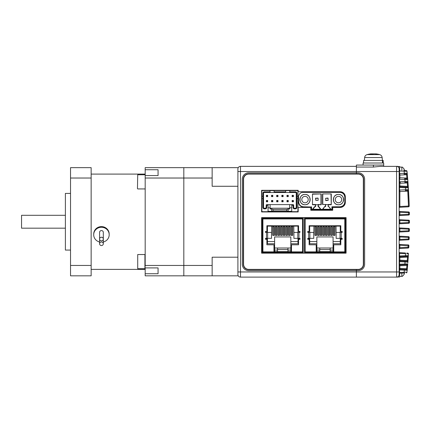 <?xml version="1.0" encoding="UTF-8"?>
<svg xmlns="http://www.w3.org/2000/svg" width="431" height="431" viewBox="0 0 431 431"><rect width="100%" height="100%" fill="white"/><g stroke="black" fill="none" stroke-linecap="round" stroke-linejoin="round"><path stroke-width="0.65" d="M404.095 272.99L404.095 274.434A18.032 18.032 0 0 0 404.456 272.974L399.882 273.211L404.456 272.974M404.256 272.985A17.606 6.61 28.8 0 1 404.251 273.766A18 16.34 0 0 0 404.445 272.974M406.185 170.59L404.456 170.504A18.032 18.032 0 0 0 404.095 169.038L404.095 170.482M404.45 170.498A18 16.637 180 0 0 404.251 169.674A17.606 6.018 151.7 0 1 404.278 170.051A17.606 6.018 151.7 0 1 404.251 170.45A18 16.637 0 0 1 404.262 170.493M356.389 269.644L356.389 270.673L248.725 270.673A6.438 6.438 0 0 1 242.287 264.235L242.287 179.237A6.438 6.438 0 0 1 248.725 172.799L356.389 172.799L356.389 171.511L356.389 173.828L358.193 173.828A5.409 5.409 0 0 1 363.602 179.237L363.602 264.235A5.409 5.409 0 0 1 358.193 269.644L248.725 269.644A5.409 5.409 0 0 1 243.316 264.235L243.316 179.237A5.409 5.409 0 0 1 248.725 173.828L356.389 173.828L356.389 172.799L358.193 172.799A6.438 6.438 0 0 1 364.631 179.237L364.631 264.235A6.438 6.438 0 0 1 358.193 270.673L356.389 270.673L356.389 271.961L356.389 269.644M356.389 166.361L240.482 166.361A2.575 2.575 0 0 0 237.907 168.936L237.907 274.536A2.575 2.575 0 0 0 240.482 277.117L356.389 277.117L356.389 271.961L356.389 277.117L396.574 277.117A2.575 2.575 0 0 0 399.149 274.536L399.149 168.936A2.575 2.575 0 0 0 396.574 166.361L380.207 166.361L373.391 167.05L356.389 167.05L356.389 171.511L396.574 171.511L396.574 166.361L380.207 166.361M363.344 179.237L363.344 264.235A5.15 5.15 0 0 1 358.193 269.386L248.725 269.386A5.15 5.15 0 0 1 243.574 264.235L243.574 179.237A5.15 5.15 0 0 1 248.725 174.086L358.193 174.086A5.15 5.15 0 0 1 363.344 179.237M261.606 217.617L261.606 253.159L346.088 253.159L346.088 217.617L261.606 217.617M261.606 190.313L261.606 211.95L298.182 211.95L298.182 207.44L310.799 207.44L310.799 210.274L332.694 210.274L332.694 207.44L340.161 207.44A5.15 5.15 0 0 0 345.317 202.29L345.317 196.881A5.15 5.15 0 0 0 340.161 191.73L298.182 191.73L298.182 190.313L261.606 190.313M305.008 194.435C298.36 194.117 298.36 205.054 305.008 204.736C311.651 205.054 311.651 194.117 305.008 194.435M338.491 194.435C331.843 194.117 331.843 205.054 338.491 204.736C345.134 205.054 345.134 194.117 338.491 194.435M332.182 207.031L339.897 207.047A5.15 5.15 0 0 0 345.059 201.897L345.059 197.269A5.15 5.15 0 0 0 339.908 192.118L303.591 192.118A5.15 5.15 0 0 0 301.98 192.371L303.591 192.118A5.15 5.15 0 0 0 301.98 192.371L339.908 192.371C342.86 192.668 344.493 194.3 344.8 197.269L344.8 201.897C344.504 204.854 342.871 206.481 339.897 206.788L331.929 206.772L331.924 209.374L311.575 209.374L311.581 206.799L311.317 209.633L332.177 209.633L332.107 206.955M298.511 196.391L298.694 201.902L298.511 196.391M298.694 195.658A5.15 5.15 0 0 0 298.435 197.269A5.15 5.15 0 0 1 301.98 192.371M322.894 209.272L324.834 206.438L322.566 209.272L330.954 209.272L328.842 206.632L328.185 206.697L328.444 204.736L331.277 204.736L331.277 193.918L322.523 193.918L331.277 193.918M322.523 193.918L322.523 204.477L325.61 204.477L325.61 206.438L324.958 206.697M311.397 206.982L303.591 206.799C300.633 206.503 299.001 204.87 298.694 201.902M312.734 204.477L315.567 204.477L315.567 206.697L314.582 206.697L312.523 209.272L320.906 209.272L318.848 206.697L318.143 206.697L318.143 204.477L321.23 204.736L321.23 193.918L312.475 193.918L312.475 204.736L312.475 193.918M331.019 194.176L331.277 204.736M328.185 206.697L328.185 204.477L331.019 204.477M325.61 204.477L328.444 204.736M328.842 206.632L330.625 209.272M322.776 204.477L322.776 194.176M303.591 206.799L303.591 207.058A5.15 5.15 0 0 1 298.435 201.902A5.15 5.15 0 0 0 303.591 207.058L311.322 207.058M312.734 194.176L321.23 193.918M320.976 194.176L320.976 204.477M312.475 204.736L321.23 204.736M318.52 206.697L320.578 209.272M312.852 209.272L314.91 206.697M325.351 204.477L325.351 206.697L325.61 206.438L324.834 206.438M299.852 199.585A5.15 5.15 0 0 1 305.008 194.435A5.15 5.15 0 0 1 310.158 199.585A5.15 5.15 0 0 1 305.008 204.736A5.15 5.15 0 0 1 299.852 199.585M305.008 196.364A3.222 3.222 0 0 0 301.786 199.585A3.222 3.222 0 0 0 305.008 202.807A3.222 3.222 0 0 0 308.224 199.585A3.222 3.222 0 0 0 305.008 196.364M333.341 199.585A5.15 5.15 0 0 1 338.491 194.435A5.15 5.15 0 0 1 343.642 199.585A5.15 5.15 0 0 1 338.491 204.736A5.15 5.15 0 0 1 333.341 199.585M338.491 196.364A3.222 3.222 0 0 0 335.27 199.585A3.222 3.222 0 0 0 338.491 202.807A3.222 3.222 0 0 0 341.708 199.585A3.222 3.222 0 0 0 338.491 196.364M317.884 198.039L315.826 198.298L318.143 198.298L317.884 198.039M315.567 198.298L315.826 198.039L315.826 200.361L315.567 198.298M318.143 198.298L318.143 200.361L315.826 200.361L318.143 200.361M325.868 200.614L328.185 200.361L327.932 198.039L325.61 198.298L325.868 200.614M271.487 232.428L271.546 238.348L271.487 232.428L266.477 232.428L266.477 238.348L265.507 238.348L265.507 239.318L266.886 239.318L266.886 244.792L273.971 244.792L273.971 252.518L291.485 252.518L291.485 244.792L298.564 244.792L298.564 239.318L299.944 239.318L299.944 238.348L293.904 238.348L293.904 232.428L299.944 232.428L299.944 231.458L298.564 231.458L298.564 225.731L266.886 225.731L266.886 231.458L265.507 231.458L265.507 232.428L266.477 232.428M262.921 251.871L262.247 251.871L262.247 252.518L303.203 252.518L303.203 251.871L302.535 251.871M302.535 252.518L302.535 251.849L303.203 251.849L303.203 218.932L302.535 218.932L302.535 218.258L262.921 218.258L262.921 218.932L262.247 218.932L262.247 251.849L262.921 251.849L262.921 252.518M273.971 251.871L291.485 251.871L273.971 251.871M267.452 238.348L267.452 243.757L274.612 243.757L274.612 236.931L290.839 236.931L290.839 251.612L273.971 251.612M290.839 248.008L274.612 248.008M274.612 243.757L274.612 251.612M272.758 225.731L272.758 235.391L274.305 235.391L274.305 225.731M271.546 235.391L271.675 226.113M293.775 226.113L293.904 235.391M291.146 225.731L291.146 235.391L292.692 235.391L292.692 225.731M288.522 225.731L288.522 235.391L290.068 235.391L290.068 225.731M285.893 225.731L285.893 235.391L287.439 235.391L287.439 225.731M283.264 225.731L283.264 235.391L284.81 235.391L284.81 225.731M280.64 225.731L280.64 235.391L282.186 235.391L282.186 225.731M278.011 225.731L278.011 235.391L279.557 235.391L279.557 225.731M275.387 225.731L275.387 235.391L276.928 235.391L276.928 225.731M287.956 248.008L287.956 250.072L290.839 250.072M287.956 250.072L287.956 251.612M267.452 238.866L266.239 238.866L266.239 238.348M266.239 231.458L266.239 232.428M266.886 231.393L267.452 231.393L267.452 232.428M272.758 226.113L267.452 226.113L267.452 231.393M298.564 231.393L297.999 231.393L297.999 226.113L292.692 226.113M290.839 243.757L297.999 243.757L297.999 238.866L299.211 238.866L299.211 238.348M299.211 232.428L299.211 231.458M291.485 251.612L290.839 251.612M277.499 249.554L287.956 249.554M277.499 248.008L277.499 250.072L274.612 250.072M277.499 250.072L277.499 251.612M271.487 238.348L266.477 238.348M274.612 241.57L267.452 241.57M297.999 241.57L290.839 241.57M297.999 231.393L297.999 232.428M297.999 238.348L297.999 238.866M262.921 218.258L262.247 218.258L262.247 218.905L262.921 218.905M302.535 218.905L303.203 218.905L303.203 218.258L302.535 218.258M292.45 225.731L292.45 235.391M289.821 225.731L289.821 235.391M287.197 225.731L287.197 235.391M284.568 225.731L284.568 235.391M281.939 225.731L281.939 235.391M280.856 225.731L280.856 235.391M275.603 225.731L275.603 226.593L276.686 226.593L276.686 225.731M276.686 226.593L276.686 235.391M291.367 225.731L291.367 235.391M288.738 225.731L288.738 235.391M286.114 225.731L286.114 235.391M272.979 225.731L272.979 226.593L274.057 226.593L274.057 225.731M274.057 226.593L274.057 235.391M283.485 225.731L283.485 235.391M278.232 225.731L278.232 226.593L279.315 226.593L279.315 225.731M279.315 226.593L279.315 235.391M272.979 226.593L272.979 235.391M275.603 235.391L275.603 226.593M278.232 235.391L278.232 226.593M313.725 232.428L313.79 238.348L313.725 232.428L308.715 232.428L308.715 238.348L307.75 238.348L307.75 239.318L309.124 239.318L309.124 244.792L316.209 244.792L316.209 252.518L333.723 252.518L333.723 244.792L340.808 244.792L340.808 239.318L342.182 239.318L342.182 238.348L336.142 238.348L336.142 232.428L342.182 232.428L342.182 231.458L340.808 231.458L340.808 225.731L309.124 225.731L309.124 231.458L307.75 231.458L307.75 232.428L308.715 232.428M305.159 251.871L304.491 251.871L304.491 252.518L345.447 252.518L345.447 251.871L344.773 251.871M344.773 252.518L344.773 251.849L345.447 251.849L345.447 218.932L344.773 218.932L344.773 218.258L305.159 218.258L305.159 218.932L304.491 218.932L304.491 251.849L305.159 251.849L305.159 252.518M316.209 251.871L333.723 251.871L316.209 251.871M309.695 238.348L309.695 243.757L316.855 243.757L316.855 236.931L333.082 236.931L333.082 251.612L316.209 251.612M333.082 248.008L316.855 248.008M316.855 243.757L316.855 251.612M315.002 225.731L315.002 235.391L316.543 235.391L316.543 225.731M313.79 235.391L313.919 226.113M336.018 226.113L336.142 235.391M333.389 225.731L333.389 235.391L334.935 235.391L334.935 225.731M330.76 225.731L330.76 235.391L332.306 235.391L332.306 225.731M328.136 225.731L328.136 235.391L329.683 235.391L329.683 225.731M325.507 225.731L325.507 235.391L327.054 235.391L327.054 225.731M322.878 225.731L322.878 235.391L324.424 235.391L324.424 225.731M320.255 225.731L320.255 235.391L321.801 235.391L321.801 225.731M317.625 225.731L317.625 235.391L319.172 235.391L319.172 225.731M330.194 248.008L330.194 250.072L333.082 250.072M330.194 250.072L330.194 251.612M309.695 238.866L308.483 238.866L308.483 238.348M308.483 231.458L308.483 232.428M309.124 231.393L309.695 231.393L309.695 232.428M315.002 226.113L309.695 226.113L309.695 231.393M340.808 231.393L340.242 231.393L340.242 226.113L334.935 226.113M333.082 243.757L340.242 243.757L340.242 238.866L341.449 238.866L341.449 238.348M341.449 232.428L341.449 231.458M333.723 251.612L333.082 251.612M319.737 249.554L330.194 249.554M319.737 248.008L319.737 250.072L316.855 250.072M319.737 250.072L319.737 251.612M313.725 238.348L308.715 238.348M316.855 241.57L309.695 241.57M340.242 241.57L333.082 241.57M340.242 231.393L340.242 232.428M340.242 238.348L340.242 238.866M305.159 218.258L304.491 218.258L304.491 218.905L305.159 218.905M344.773 218.905L345.447 218.905L345.447 218.258L344.773 218.258M334.693 225.731L334.693 235.391M332.064 225.731L332.064 235.391M329.435 225.731L329.435 235.391M326.811 225.731L326.811 235.391M324.182 225.731L324.182 235.391M323.099 225.731L323.099 235.391M317.846 225.731L317.846 226.593L318.929 226.593L318.929 225.731M318.929 226.593L318.929 235.391M333.61 225.731L333.61 235.391M330.981 225.731L330.981 235.391M328.352 225.731L328.352 235.391M315.217 225.731L315.217 226.593L316.3 226.593L316.3 225.731M316.3 226.593L316.3 235.391M325.728 225.731L325.728 235.391M320.47 225.731L320.47 226.593L321.553 226.593L321.553 225.731M321.553 226.593L321.553 235.391M315.217 226.593L315.217 235.391M317.846 235.391L317.846 226.593M320.47 235.391L320.47 226.593M269.978 190.572L262.635 190.572A0.77 0.77 0 0 0 261.865 191.342L261.865 196.24L262.894 196.24L262.894 193.277A1.417 1.417 0 0 1 264.311 191.86L269.978 191.86L269.978 190.572L274.094 190.572L274.094 191.86L274.741 192.501L270.62 192.501L269.978 191.86M289.81 190.572L289.81 191.86L295.477 191.86A1.417 1.417 0 0 1 296.894 193.277L296.894 196.24L297.923 196.24L297.923 191.342A0.77 0.77 0 0 0 297.148 190.572L274.094 190.572M285.688 190.572L285.688 191.86L274.094 191.86M289.81 191.86L289.163 192.501L285.042 192.501L285.688 191.86M297.923 196.24L297.923 210.921A0.77 0.77 0 0 1 297.148 211.691L262.635 211.691A0.77 0.77 0 0 1 261.865 210.921L261.865 196.24M263.535 195.863L262.894 196.24L262.894 198.556L263.535 198.179L263.535 193.277A0.77 0.77 0 0 1 264.311 192.501L270.62 192.501M274.741 192.501L285.042 192.501M289.163 192.501L295.477 192.501L295.477 191.86M296.248 198.179L296.894 198.556L296.894 196.24L296.248 195.863L296.248 207.44A0.77 0.77 0 0 1 295.477 208.216L294.443 208.216L295.477 208.216L295.477 208.857A1.417 1.417 0 0 0 296.894 207.44L296.894 198.556L297.923 198.556M296.894 193.277L296.248 193.277L296.248 195.863M296.248 193.277A0.77 0.77 0 0 0 295.477 192.501A0.77 0.77 0 0 1 296.248 193.277M291.739 205.253L293.026 205.253L293.026 207.44A1.417 1.417 0 0 0 294.443 208.857L295.477 208.857M262.894 207.44L263.535 207.44L263.535 198.179L263.535 207.44A0.77 0.77 0 0 0 264.311 208.216L265.34 208.216L264.311 208.216L264.311 208.857A1.417 1.417 0 0 1 262.894 207.44L262.894 198.556L261.865 198.556M264.311 208.857L265.34 208.857A1.417 1.417 0 0 0 266.757 207.44L266.757 205.253L268.044 205.253M268.044 211.691L268.044 211.303L271.649 211.303L273.065 210.921L286.717 210.921L288.134 211.303L291.739 211.303L291.739 211.691M264.311 191.86L264.311 192.501A0.77 0.77 0 0 0 263.535 193.277L262.894 193.277M291.739 211.303L291.739 204.606L293.522 204.757L293.673 207.44L293.673 205.124A0.517 0.517 0 0 0 293.522 204.757L293.026 205.253M294.443 208.857L294.443 208.216A0.77 0.77 0 0 1 293.673 207.44L293.026 207.44M291.739 204.606L268.044 204.606L268.044 211.303M268.044 204.606L266.261 204.757L266.757 205.253M265.34 208.857L265.34 208.216A0.77 0.77 0 0 0 266.11 207.44L266.261 204.757M289.68 208.216L270.102 208.216M291.739 207.828L289.68 207.828L289.68 208.987L288.134 208.987L288.134 211.303M288.134 208.987L286.717 209.504L286.717 210.921M286.717 209.504L273.065 209.504L273.065 210.921M273.065 209.504L271.649 208.987L271.649 211.303M271.649 208.987L270.102 208.987L270.102 207.828L268.044 207.828M292.126 196.622L292.126 195.335L293.414 195.335L293.414 196.622L292.126 196.622L292.126 195.335M292.126 201.773L292.126 200.485L293.414 200.485L293.414 201.773L292.126 201.773L292.126 200.485M286.976 196.622L286.976 195.335L288.264 195.335L288.264 196.622L286.976 196.622L286.976 195.335M286.976 201.773L286.976 200.485L288.264 200.485L288.264 201.773L286.976 201.773L286.976 200.485M281.826 196.622L281.826 195.335L283.113 195.335L283.113 196.622L281.826 196.622L281.826 195.335M281.826 201.773L281.826 200.485L283.113 200.485L283.113 201.773L281.826 201.773L281.826 200.485M276.675 196.622L276.675 195.335L277.963 195.335L277.963 196.622L276.675 196.622L276.675 195.335M276.675 201.773L276.675 200.485L277.963 200.485L277.963 201.773L276.675 201.773L276.675 200.485M271.519 196.622L271.519 195.335L272.807 195.335L272.807 196.622L271.519 196.622L271.519 195.335M271.519 201.773L271.519 200.485L272.807 200.485L272.807 201.773L271.519 201.773L271.519 200.485M266.369 196.622L266.369 195.335L267.656 195.335L267.656 196.622L266.369 196.622L266.369 195.335M266.369 201.773L266.369 200.485L267.656 200.485L267.656 201.773L266.369 201.773L266.369 200.485M289.68 204.606L289.68 207.828M270.102 207.828L270.102 204.606M292.385 195.593L293.414 195.335M293.155 195.593L293.155 196.364L292.385 196.364M292.385 200.744L293.155 200.744L293.155 201.519L292.385 201.519M287.235 195.593L288.264 195.335M288.005 195.593L288.005 196.364L287.235 196.364M287.235 200.744L288.005 200.744L288.005 201.519L287.235 201.519M282.084 195.593L283.113 195.335M282.855 195.593L282.855 196.364L282.084 196.364M282.084 200.744L282.855 200.744L282.855 201.519L282.084 201.519M276.928 195.593L277.963 195.335M277.704 195.593L277.704 196.364L276.928 196.364M276.928 200.744L277.704 200.744L277.704 201.519L276.928 201.519M271.778 195.593L272.807 195.335M272.554 195.593L272.554 196.364L271.778 196.364M271.778 200.744L272.554 200.744L272.554 201.519L271.778 201.519M266.627 195.593L267.656 195.335M267.398 195.593L267.398 196.364L266.627 196.364M266.627 200.744L267.398 200.744L267.398 201.519L266.627 201.519M145.182 273.739L145.182 267.91L158.064 267.91L158.064 273.739L145.182 273.739L145.182 275.829L183.821 275.829L183.821 167.648L238.251 167.648M238.251 275.829L183.821 275.829L183.821 178.025L212.149 178.025L212.149 186.278L237.907 186.278M144.924 268.707L144.924 254.538L137.715 254.538L137.715 268.707L144.924 268.707L145.182 265.448L212.149 265.448L212.149 257.194L237.907 257.194M212.149 178.025L212.149 167.648M212.149 275.829L212.149 265.448M399.149 249.258A0.77 0.77 0 0 1 399.882 248.488L408.098 248.057L399.882 248.488L399.882 247.712L399.149 247.712M408.895 245.896L399.882 245.212L399.882 244.442A0.77 0.77 0 0 1 399.149 243.671M399.149 241.015A0.77 0.77 0 0 1 399.882 240.245L408.432 239.798L399.882 240.245L399.882 239.474L399.149 239.474M399.882 236.199L408.486 236.651A0.77 0.77 0 0 1 409.213 237.443L399.882 236.969L399.882 236.199A0.77 0.77 0 0 1 399.149 235.428M408.534 231.549L399.882 232.002L399.882 231.231L399.149 231.231M409.391 229.518L409.396 229.2L399.882 228.726L399.882 227.956A0.77 0.77 0 0 1 399.149 227.185M409.45 222.525L408.717 222.525L408.717 223.296A0.77 0.77 0 0 0 409.45 222.525A0.77 0.77 0 0 1 408.717 223.296A0.77 0.77 0 0 0 409.45 222.525L409.45 220.947L409.45 222.525A0.77 0.77 0 0 1 408.717 223.296L399.882 223.759L399.882 222.989L399.149 222.989M399.882 219.713L408.717 220.176A0.77 0.77 0 0 1 409.45 220.947L399.882 220.489L399.882 219.713A0.77 0.77 0 0 1 399.149 218.943M399.149 210.7A0.77 0.77 0 0 0 399.882 211.47L408.642 211.933L399.882 211.47L399.882 214.746L409.396 214.272L409.391 213.959M399.149 214.746L399.882 214.746L399.882 215.516L408.663 215.058L408.642 212.704L409.375 212.688L409.396 214.272A0.77 0.77 0 0 1 408.663 215.058A0.77 0.77 0 0 0 409.396 214.272M399.575 253.353L399.882 252.685L405.312 252.97L399.882 252.685L399.575 253.353M408.356 187.873A0.77 0.77 0 0 0 407.629 187.151L399.882 186.747L407.629 187.151A0.77 0.77 0 0 1 408.356 187.873L408.254 186.321L408.356 187.873L405.496 187.797A0.77 0.345 -87 0 0 405.188 187.022L399.882 186.747L407.629 187.151L407.279 182.933L408.012 182.873L409.213 206.029A0.77 0.77 0 0 1 408.486 206.826L399.882 207.273L399.882 206.503L399.149 206.503M407.031 171.366L407.279 174.027L407.026 171.296L399.575 170.999L399.575 173.564L407.198 173.117L407.758 179.587L407.629 178.035L406.902 178.1L406.605 174.727L407.338 174.657M408.195 185.443L408.227 185.944M408.227 185.933L408.2 185.492M408.195 185.416L408.141 184.7M407.995 182.69L407.925 181.763M407.877 181.079L407.839 180.648M407.71 178.978L407.51 176.656M407.925 181.704L407.941 181.974M408.012 182.9L408.055 183.466M408.044 183.347L407.925 181.726M407.758 179.587L404.887 179.522A0.77 0.345 -87 0 0 404.58 178.752L407.026 178.876A0.77 0.77 0 0 1 407.758 179.587L407.861 180.923M407.365 174.97L407.279 174.016M408.012 182.873L407.893 181.332L405.048 181.521L404.887 179.522L399.575 179.242L399.882 177.734L406.902 178.1L406.918 178.87M408.486 206.826L408.486 206.05L409.213 206.029L409.175 204.741A525.443 525.443 0 0 0 409.164 204.445L409.138 203.604A525.443 525.443 0 0 0 408.464 189.559A0.77 0.77 0 0 1 407.731 190.378L405.312 190.507A0.77 0.345 -93 0 0 405.619 189.732L408.464 189.559M408.437 189.161L408.378 188.223M360.51 174.35L360.51 174.636M360.51 268.836L360.51 269.122M407.241 269.854L407.758 263.885A0.77 0.77 0 0 1 407.026 264.596L404.58 264.726A0.77 0.345 -93 0 0 404.887 263.95L405.048 261.951L407.893 262.14A0.77 0.77 0 0 0 407.166 261.31L399.882 260.927L407.166 261.31L407.629 256.321L407.527 257.097L407.629 256.321L407.527 257.097L399.882 257.501L399.882 256.731L407.629 256.321L399.882 256.731L399.575 255.987L408.356 255.599L407.839 262.824M406.805 253.045L407.624 253.089M404.58 264.726L399.882 264.968L404.58 264.726M407.203 270.28L399.575 269.908L399.882 269.17L406.465 269.515L399.882 269.17L399.882 268.394L406.605 268.75L407.026 264.596M399.882 244.442L408.065 244.873M407.99 248.062L408.098 248.057A0.77 0.77 0 0 0 408.825 247.319L408.906 245.681A0.77 0.77 0 0 0 408.173 244.878L405.754 244.749M408.486 236.651A0.77 0.77 0 0 1 409.213 237.443L409.164 239.049L408.432 239.022L408.486 236.651A0.77 0.77 0 0 1 409.213 237.443A0.77 0.77 0 0 0 408.486 236.651L408.378 236.646M399.882 227.956L408.566 228.414M399.149 220.489L399.882 220.489L399.882 222.989L408.717 222.525L408.61 220.171M406.358 173.968L404.041 174.086A0.77 0.345 -93 0 0 404.343 173.316L404.149 171.242A0.77 0.345 93 0 0 403.842 170.471M407.058 182.173L404.741 182.291A0.77 0.345 -93 0 0 405.048 181.521L399.575 181.807L399.882 182.55L400.377 182.523L399.882 182.55L399.882 185.976L407.527 186.375M408.556 191.1L399.882 191.563L399.882 206.503L408.486 206.05L407.731 190.378M399.149 208.044A0.77 0.77 0 0 1 399.882 207.273L406.067 206.95M373.391 167.05L373.391 165.073L356.389 165.073L356.389 171.511L240.482 171.511L240.482 271.961L396.574 271.961L396.574 171.511L399.149 171.511M409.396 229.2L409.375 230.784L408.642 230.768L408.663 228.419A0.77 0.77 0 0 1 409.396 229.2A0.77 0.77 0 0 0 408.663 228.419A0.77 0.77 0 0 1 409.396 229.2A0.77 0.77 0 0 0 408.663 228.419M399.149 236.969L399.882 236.969L399.882 239.474L408.432 239.022L408.432 239.798A0.77 0.77 0 0 0 409.164 239.049L409.175 238.731M408.825 247.319A0.77 0.77 0 0 1 408.098 248.057L408.098 247.281L408.825 247.319A0.77 0.77 0 0 1 408.098 248.057A0.77 0.77 0 0 0 408.825 247.319L408.841 246.995M408.443 254.252L408.356 255.599A0.77 0.77 0 0 1 407.629 256.321A0.77 0.77 0 0 0 408.356 255.599M407.198 270.356A0.77 0.77 0 0 0 406.465 269.515A0.77 0.77 0 0 1 407.198 270.356L407.101 271.352M407.365 268.502L407.322 268.976M407.645 265.264L407.715 264.429M407.925 261.768L408.055 260.012M408.006 260.642L407.952 261.38M408.162 258.465L408.227 257.528M408.195 258.061L408.141 258.778M407.995 260.787L407.931 261.639M407.71 264.494L407.51 266.816M399.149 269.908L399.575 269.908L399.575 272.473L407.031 272.106M404.741 261.181A0.77 0.345 -87 0 1 405.048 261.951L399.575 261.665L399.882 260.927L400.377 260.954L399.882 260.927L399.882 260.152L408.012 260.599M407.731 253.094A0.77 0.77 0 0 1 408.464 253.913L406.789 253.805M407.629 265.437L399.882 265.744L399.575 264.23L407.758 263.885M399.882 186.747L399.882 185.976L399.149 185.976A0.77 0.77 0 0 0 399.882 186.747L399.575 187.485L399.149 187.485M407.505 182.916L407.166 182.168A0.77 0.77 0 0 0 407.893 181.332A0.77 0.77 0 0 1 407.166 182.168M407.279 182.933L399.149 183.32A0.77 0.77 0 0 1 399.882 182.55M399.882 190.788A0.77 0.77 0 0 0 399.149 191.563L399.882 191.563L399.575 190.049L399.149 190.049M399.149 181.807L399.575 181.807L399.575 179.242L399.149 179.242M406.465 173.962A0.77 0.77 0 0 0 407.198 173.117A0.77 0.77 0 0 1 406.465 173.962L406.605 174.727L399.882 175.078L399.882 177.734L399.149 177.734A0.77 0.77 0 0 0 399.882 178.504M399.882 174.307A0.77 0.77 0 0 0 399.149 175.078L399.882 175.078L399.575 173.564L399.149 173.564M399.149 170.999L399.575 170.999L399.882 170.261A0.77 0.77 0 0 1 399.149 169.491M399.882 170.261L399.521 170.153M406.293 170.595A0.77 0.77 0 0 1 407.026 171.296A0.77 0.77 0 0 0 406.293 170.595A0.77 0.77 0 0 1 407.026 171.296M407.527 257.097L408.254 257.151M399.882 260.927A0.77 0.77 0 0 1 399.149 260.152L399.882 260.152L399.882 257.501L399.149 257.501A0.77 0.77 0 0 1 399.882 256.731M399.149 264.23L399.575 264.23L399.575 261.665L399.149 261.665M405.188 256.45A0.77 0.345 -93 0 0 405.496 255.68L405.619 253.74L399.575 253.423L399.575 255.987L399.149 255.987M399.882 264.968A0.77 0.77 0 0 0 399.149 265.744L399.882 265.744L399.882 268.394L399.149 268.394A0.77 0.77 0 0 0 399.882 269.17M407.338 268.82L406.605 268.75L406.465 269.515M399.149 253.423L399.575 253.423M399.149 251.914A0.77 0.77 0 0 0 399.882 252.685M399.149 273.987A0.77 0.77 0 0 1 399.882 273.211L399.521 273.319M399.882 273.211L399.575 272.473L399.149 272.473M404.041 269.386A0.77 0.345 -87 0 1 404.343 270.156L404.149 272.236A0.77 0.345 87 0 1 403.842 273.006M407.026 272.176A0.77 0.77 0 0 1 406.293 272.877M399.149 216.287A0.77 0.77 0 0 1 399.882 215.516M408.642 211.933A0.77 0.77 0 0 1 409.375 212.688A0.77 0.77 0 0 0 408.642 211.933L408.642 212.704L399.149 212.246M399.882 223.759A0.77 0.77 0 0 0 399.149 224.529M408.642 231.544A0.77 0.77 0 0 0 409.375 230.784A0.77 0.77 0 0 1 408.642 231.544L408.642 230.768L399.882 231.231L399.882 228.726L399.149 228.726M399.882 232.002A0.77 0.77 0 0 0 399.149 232.772M399.149 245.212L399.882 245.212L399.882 247.712L408.098 247.281L408.173 244.878A0.77 0.77 0 0 1 408.906 245.681M373.391 165.073L383.692 165.073L383.692 163.01L363.085 163.01L363.085 165.073L383.692 165.073L383.692 166.361M399.149 271.961L396.574 271.961L396.574 277.117L397.861 277.117L397.861 276.767M397.861 166.705L397.861 166.361L396.574 166.361M399.661 273.254L399.661 276.988L397.861 276.988M398.815 166.506L399.661 166.49L399.661 170.218M399.661 166.56L397.861 166.49M145.182 269.386L91.146 269.386M145.182 174.086L91.146 174.086M70.539 250.072L65.388 250.072L65.388 193.406L70.539 193.406M91.146 265.448L91.146 275.829L70.539 275.829L70.539 167.648L91.146 167.648L91.146 265.448L70.539 265.448M70.539 178.025L91.146 178.025M183.821 178.025L183.821 167.648L145.182 167.648L145.182 169.733L158.064 169.733L158.064 175.562L145.182 175.562L145.182 178.025L183.821 178.025M145.182 265.448L145.182 178.025M158.064 267.91L158.064 273.739M145.182 188.676L145.182 169.733M158.064 169.733L158.064 175.562M65.388 228.177L21.55 228.177L21.55 215.295L65.388 215.295M99.583 241.98A7.726 7.462 0 0 1 101.447 227.272A7.726 7.462 0 0 1 103.316 241.98M109.178 234.739L109.178 234.071A7.726 7.462 180 0 0 101.447 226.604A7.726 7.462 180 0 0 93.721 234.071L93.721 234.739M101.447 240.843A1.869 1.805 0 0 1 99.583 239.038A1.869 1.805 0 0 1 101.447 237.233A1.869 1.805 0 0 1 103.316 239.038A1.869 1.805 0 0 1 101.447 240.843M99.583 243.768L99.583 232.374A1.869 1.805 0 0 1 101.447 230.569A1.869 1.805 0 0 1 103.316 232.374L103.316 243.768A1.869 1.805 0 0 1 101.447 245.568A1.869 1.805 0 0 1 99.583 243.768A1.869 1.805 0 0 1 101.447 241.963A1.869 1.805 0 0 1 103.316 243.768M137.457 188.676L137.715 174.765L137.457 188.676M144.924 174.765L137.715 174.765M144.924 188.934L137.715 188.934M363.602 163.01L363.602 160.434L383.181 160.434L383.181 163.01M382.943 160.434L382.943 163.01M382.496 160.434L382.496 163.01M371.414 154.314L371.403 153.883L370.789 153.883A23.15 21.383 90 0 0 370.283 153.948A23.182 23.182 0 0 0 367.045 154.621L379.733 154.621A23.182 23.182 0 0 0 376.495 153.948A23.15 21.383 -90 0 0 375.988 153.883L375.379 153.921M371.403 153.883A23.15 8.868 90 0 0 370.331 154.341A22.52 18.614 37.5 0 1 371.43 154.314A22.52 18.614 37.5 0 1 372.535 154.341A23.15 8.868 -90 0 1 373.602 153.883L375.078 153.883A23.15 21.383 90 0 1 377.653 154.341A22.52 7.72 -61.6 0 1 378.563 154.341A23.15 21.383 -90 0 0 376.495 153.948M373.391 153.948A23.15 8.868 90 0 0 373.181 153.883L371.705 153.883A23.15 21.383 -90 0 0 371.403 153.921M371.732 154.314L371.705 153.883M401.843 273.109L401.843 276.282C401.972 276.761 402.726 276.147 404.095 274.434M399.661 167.002L401.843 167.196L401.843 170.364M237.907 271.961L240.482 271.961L240.482 277.117A2.575 2.575 0 0 1 237.907 274.536M240.482 166.361L240.482 171.511L237.907 171.511M344.8 197.269L345.059 197.269A5.15 5.15 0 0 0 339.908 192.118L339.908 192.371M318.401 206.697L318.401 204.736M315.309 204.736L315.309 206.697M328.185 200.361L325.61 200.361M325.61 198.298L328.185 198.298M273.971 251.849L262.921 251.849L262.921 218.932L302.535 218.932L302.535 251.849L291.485 251.849M298.974 238.348L298.974 232.428M297.81 232.428L297.81 238.348M267.64 238.348L267.64 232.428M280.856 226.593L281.939 226.593M291.367 226.593L292.45 226.593M288.738 226.593L289.821 226.593M286.114 226.593L287.197 226.593M283.485 226.593L284.568 226.593M316.209 251.849L305.159 251.849L305.159 218.932L344.773 218.932L344.773 251.849L333.723 251.849M341.217 238.348L341.217 232.428M340.048 232.428L340.048 238.348M309.884 238.348L309.884 232.428M323.099 226.593L324.182 226.593M333.61 226.593L334.693 226.593M330.981 226.593L332.064 226.593M328.352 226.593L329.435 226.593M325.728 226.593L326.811 226.593M296.248 207.44L296.894 207.44M266.11 207.44L266.757 207.44M399.149 247.89L399.575 247.82M399.149 248.806A0.77 0.544 180 0 1 399.86 248.261M399.149 244.124A0.77 0.544 180 0 0 399.86 244.668M399.149 239.647L399.575 239.577M399.149 240.563A0.77 0.544 180 0 1 399.86 240.019M399.149 235.881A0.77 0.544 180 0 0 399.86 236.425M399.149 231.404L399.575 231.334M399.149 232.32A0.77 0.544 180 0 1 399.86 231.776M399.149 227.638A0.77 0.544 180 0 0 399.86 228.182M399.149 223.161L399.575 223.091M399.149 224.077A0.77 0.544 180 0 1 399.86 223.533M399.149 219.395A0.77 0.544 180 0 0 399.86 219.939M399.149 211.152A0.77 0.544 180 0 0 399.86 211.696M399.149 214.924L399.575 214.848M399.149 215.839A0.77 0.544 180 0 1 399.86 215.29M399.149 206.681L399.575 206.605M399.149 207.597A0.77 0.544 180 0 1 399.86 207.047M396.574 277.117A2.575 2.575 0 0 0 399.149 274.536M405.619 189.732L405.496 187.797L399.575 187.485L399.575 190.049L405.619 189.732M407.893 262.14A0.77 0.77 0 0 0 407.166 261.31M405.619 253.74A0.77 0.345 -87 0 0 405.312 252.97M409.45 220.947A0.77 0.77 0 0 0 408.717 220.176M408.432 239.798A0.77 0.77 0 0 0 409.164 239.049M137.715 254.538L137.715 268.707M364.373 160.434L364.626 157.552L382.152 157.552C381.952 156.076 381.144 155.101 379.733 154.621M401.843 276.282L399.661 276.47M401.843 167.196C402.004 166.711 402.753 167.325 404.095 169.038M293.904 232.428L293.904 238.348M336.142 232.428L336.142 238.348M382.152 157.552L382.405 160.434M364.626 157.552C364.831 156.076 365.633 155.101 367.045 154.621"/></g></svg>

